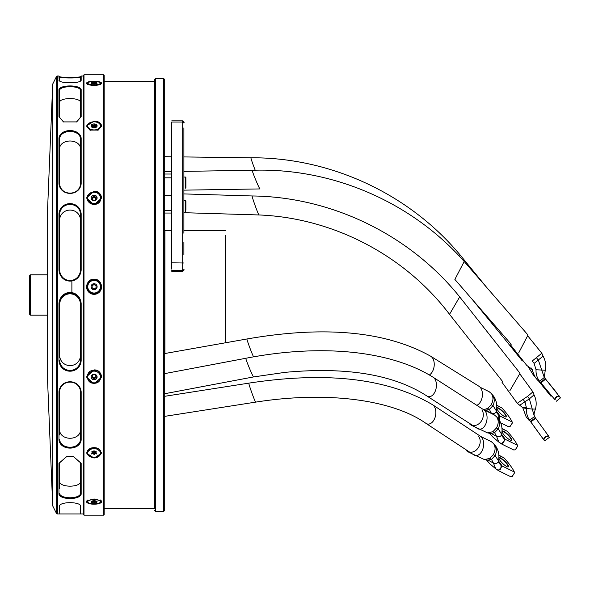 <?xml version="1.0" encoding="UTF-8"?>
<svg xmlns="http://www.w3.org/2000/svg" width="590" height="590" viewBox="0 0 590 590"><rect width="100%" height="100%" fill="white"/><g stroke="black" fill="none" stroke-linecap="round" stroke-linejoin="round"><path stroke-width="0.89" d="M252.159 195.969L252.159 195.969A10.089 0.457 70.2 0 0 255.079 205.445A10.089 0.457 70.2 0 0 258.981 214.959L183.888 212.695L258.981 214.959A10.089 0.457 70.2 0 1 255.079 205.445A10.089 0.457 70.2 0 1 252.159 195.969L183.888 193.911L252.159 195.969C331.72 196.854 409.866 234.857 459.676 296.888L449.536 314.33C404.792 255.286 333.033 217.865 258.981 214.959C333.033 217.865 404.792 255.286 449.536 314.33L459.676 296.888C409.866 234.857 331.72 196.854 252.159 195.969M520.011 373.271L509.863 390.72L520.011 373.271L459.676 296.888L520.011 373.271M252.255 170.281L252.255 170.281A10.089 0.479 67.5 0 0 255.588 179.611A10.089 0.479 67.5 0 0 259.947 188.933L183.888 190.15L259.947 188.933A10.089 0.479 67.5 0 1 255.588 179.611A10.089 0.479 67.5 0 1 252.255 170.281L183.888 171.373L252.255 170.281C331.764 167.494 411.577 201.846 464.205 261.518L454.875 279.409L464.205 261.518C411.577 201.846 331.764 167.494 252.255 170.281M528.006 335.039L518.684 352.938L528.006 335.039L464.205 261.518L528.006 335.039M250.964 157.788L250.964 157.788A10.089 0.465 69.2 0 0 255.205 170.208A10.089 0.465 69.2 0 1 250.964 157.788L183.888 156.933L250.964 157.788C330.525 157.287 409.32 193.918 460.207 255.072L459.514 256.392L460.207 255.072C409.32 193.918 330.525 157.287 250.964 157.788M512.312 347.569L512.024 348.019L512.312 347.569M171.779 230.402L164.92 230.402L164.92 353.506M225.461 235.314L225.461 342.783L225.461 235.314M225.461 252.564L225.461 239.946L225.461 252.564M225.461 280.958L225.461 268.339L225.461 280.958M225.461 342.783L225.461 336.897L225.461 342.783M225.461 321.122L225.461 308.504L225.461 321.122M225.461 257.69L225.461 335.341L225.461 257.69M164.713 438.444L164.713 454.529M164.713 458.858L164.713 472.295M164.713 475.769L164.713 486.108M164.713 488.645L164.713 495.652M164.713 497.186L164.713 500.711M164.713 501.544L164.713 501.212A0.605 0.605 0 0 1 164.713 501.22L164.713 458.386M164.713 501.212L164.713 494.368L164.713 501.212M164.713 488.8L164.713 481.956L164.713 488.8M164.713 479.464L164.713 469.411L164.713 479.464M164.713 471.897L164.713 475.393M71.884 294.086L71.884 280.84M29.5 314.153L29.5 275.81L29.5 314.153L30.51 315.163L30.51 274.8L47.665 274.8L47.665 207.193L47.665 382.77L47.665 274.8M29.5 277.396L29.5 313.12L29.5 277.396M59.568 513.942L80.557 513.942L80.557 505.696C79.134 501.67 60.991 501.67 59.568 505.696L59.76 513.949L57.37 513.949L56.463 513.396L56.463 76.567L57.37 76.014L57.37 513.949M80.52 81.162L80.557 76.619L81.169 76.014L83.382 76.014L83.382 513.949L83.994 515.166L103.766 515.166L103.766 74.797L83.994 74.797L83.994 515.166M83.382 513.949L80.373 513.949L80.557 505.689M58.963 494.206C60.416 500.018 79.709 500.003 81.169 494.214L81.169 463.275L73.293 456.417L66.84 456.417L58.963 463.275L58.963 494.206L59.568 493.653C60.991 499.125 79.134 499.125 80.557 493.653L80.557 462.818L73.212 456.402M58.963 440.015C60.416 450.826 79.709 450.797 81.169 440.029L81.169 391.745C79.709 378.448 60.423 378.448 58.963 391.745L58.963 440.015L59.568 439.616C60.991 449.772 79.134 449.772 80.557 439.616L80.557 391.495C79.134 378.994 60.991 378.994 59.568 391.495L59.568 434.948M80.535 77.135L80.557 77.113C79.134 78.271 60.991 78.271 59.568 77.091L59.568 80.985L58.963 80.395C60.416 83.625 79.709 83.618 81.169 80.395L81.169 76.486C79.709 77.769 60.423 77.769 58.963 76.486L59.221 80.882M80.904 80.882L80.557 77.091M59.568 76.619L58.963 76.014L57.37 76.014M58.963 116.672L63.462 121.909L76.671 121.909L81.169 116.68L81.169 89.51C79.709 84.739 60.423 84.739 58.963 89.51L58.963 116.672L63.632 121.983M58.963 183.778C60.416 196.61 79.709 196.573 81.169 183.792L81.169 138.067C79.709 128.067 60.423 128.067 58.963 138.067L58.963 183.778L59.568 184.087C60.991 196.116 79.134 196.116 80.557 184.087L80.557 138.51C79.134 129.085 60.991 129.085 59.568 138.51L59.568 184.087M58.963 270.117C60.416 284.764 79.709 284.727 81.169 270.132L81.169 213.75C79.709 200.253 60.423 200.253 58.963 213.75L58.963 270.117L59.568 270.183C60.991 283.923 79.134 283.923 80.557 270.183L80.557 213.993C79.134 201.279 60.991 201.279 59.568 213.993L59.568 270.183M58.963 360.756C60.416 374.687 79.709 374.65 81.169 360.77L81.169 303.481C79.709 288.82 60.423 288.82 58.963 303.481L58.963 360.756L59.568 360.571C60.991 373.647 79.134 373.647 80.557 360.571L80.557 303.474C79.134 289.675 60.991 289.675 59.568 303.474L59.568 357.835M66.928 456.402L59.568 462.818L59.568 488.594M76.493 121.983L80.557 117.159L80.557 90.086C79.134 85.58 60.991 85.58 59.568 90.086L59.568 117.159M47.665 207.193L52.709 84.082L52.709 505.881L56.463 513.396M86.413 501.692C87.401 505.047 100.757 505.04 101.753 501.692L101.2 500.711L94.083 498.978L86.966 500.711L86.413 501.692M86.413 83.175C87.401 86.088 100.757 86.088 101.753 83.175C100.728 81.826 98.169 81.184 94.083 81.243C89.997 81.184 87.438 81.826 86.413 83.175L86.737 83.78M101.421 83.78L101.753 83.175M86.413 125.958L89.909 130.08L98.25 130.08L101.753 125.958C100.728 122.705 98.169 121.127 94.083 121.223L86.413 125.958M86.413 197.96L94.083 204.782L101.753 197.96C100.728 193.373 98.169 191.138 94.083 191.249L86.413 197.96M86.413 286.74C87.401 296.881 100.757 296.873 101.753 286.74C100.728 281.607 98.169 279.1 94.083 279.21C89.997 279.1 87.438 281.607 86.413 286.74M86.413 376.944L94.083 383.891L101.753 376.944C100.728 372.157 98.169 369.812 94.083 369.901L86.413 376.944M86.413 452.98L94.083 458.135L101.753 452.98L95.897 447.788L94.083 447.633L92.261 447.788L86.413 452.98M81.169 494.214L80.557 493.653L80.557 462.818L81.169 463.275M59.568 482.015C60.991 487.547 79.141 487.547 80.557 482.015M81.169 440.029L80.557 439.616L80.557 391.487L81.169 391.745M59.568 430.612C60.991 440.811 79.141 440.811 80.557 430.612M58.963 89.51L59.568 90.086L59.568 94.525M81.169 89.51L80.557 90.086L80.557 101.996C79.141 97.424 60.991 97.424 59.568 101.996M81.169 116.68L80.557 117.159L80.557 101.996M58.963 138.067L59.568 138.51L59.568 143.481M81.169 138.067L80.557 138.51L80.557 148.12C79.141 138.643 60.991 138.643 59.568 148.12M81.169 183.792L80.557 184.087L80.557 148.12M58.963 213.75L59.568 213.993L59.568 217.142M81.169 213.75L80.557 213.993L80.557 219.635C79.141 206.898 60.991 206.898 59.568 219.635L59.568 219.635M80.557 270.404L80.557 219.635M81.169 360.77L80.557 360.571L80.557 304.182C79.141 290.383 60.991 290.383 59.568 304.182L59.568 303.998M59.568 355.763L59.568 355.763C60.991 368.861 79.141 368.861 80.557 355.763M81.169 303.481L80.557 303.474L80.557 304.182M103.766 74.797L104.172 75.203L104.172 514.76L103.766 515.166M47.665 243.146L47.665 257.963L47.665 243.146M47.665 329.655L47.665 337.443L47.665 329.655M47.665 342.399L47.665 350.062L47.665 342.399M47.665 281.12L47.665 288.908L47.665 281.12M47.665 258.339L47.665 265.994L47.665 258.339M47.665 244.916L47.665 252.704L47.665 244.916M47.665 341.986L47.665 349.774L47.665 341.986M47.665 257.247L47.665 265.035L47.665 257.247M47.665 305.856L47.665 320.672L47.665 305.856M47.665 327.214L47.665 342.03L47.665 327.214M163.71 78.536L164.713 79.539L164.713 510.416L163.71 511.427L155.635 511.427L155.635 78.536L163.71 78.536L163.71 511.427M154.624 508.403L154.624 79.539L154.624 508.403L104.172 508.403M94.083 82.246A3.024 0.826 180 0 1 96.981 83.308A3.024 0.826 180 0 1 94.083 83.898A3.024 0.826 180 0 1 91.177 83.308A3.024 0.826 180 0 1 94.083 82.246M92.07 83.692L91.561 82.784L92.556 83.677A2.021 0.553 180 0 1 93.692 83.5L94.083 82.386L94.466 83.5A2.021 0.553 180 0 1 95.602 83.677L96.605 82.784L96.089 83.692M94.083 82.386L94.083 83.898M93.692 83.891L93.692 83.5M94.083 123.93A3.024 1.94 180 0 1 96.981 125.316A3.024 1.94 180 0 1 95.75 127.492A3.024 1.94 180 0 1 92.416 127.492A3.024 1.94 180 0 1 91.184 125.316A3.024 1.94 180 0 1 94.083 123.93M92.733 127.61A2.021 1.291 180 0 1 92.556 127.492L92.173 127.064A2.021 1.291 180 0 1 92.062 126.644A2.021 1.291 180 0 1 92.173 126.223L91.561 125.021L92.556 125.795A2.021 1.291 180 0 1 93.692 125.375L94.083 124.092L94.466 125.375A2.021 1.291 180 0 1 95.602 125.795L96.605 125.021L95.993 126.223A2.021 1.291 180 0 1 96.096 126.644A2.021 1.291 180 0 1 95.993 127.064L95.602 127.492A2.021 1.291 180 0 1 95.433 127.61M94.083 124.092L94.083 126.791L94.466 127.388L94.466 125.375M94.083 126.791L93.692 127.388L93.692 125.375M94.466 127.388A2.021 1.291 0 0 0 94.083 127.366A2.021 1.291 0 0 0 93.692 127.388M95.602 127.492L95.602 125.795M95.993 127.064L95.993 126.223M92.173 127.27L92.173 126.223M92.556 127.551L92.556 125.795M92.969 127.676A2.021 1.291 180 0 1 94.083 127.462A2.021 1.291 180 0 1 95.197 127.676M94.083 195.194A3.024 2.714 180 0 1 96.701 199.273A3.024 2.714 180 0 1 91.457 199.273A3.024 2.714 180 0 1 94.083 195.194M93.692 196.573L94.083 195.349L94.466 196.573A2.021 1.814 180 0 1 95.602 197.163L96.605 196.654L95.993 197.768A2.021 1.814 180 0 1 95.993 198.941L96.605 199.265L95.602 199.545A2.021 1.814 180 0 1 94.466 200.135L94.083 200.578L93.692 200.135A2.021 1.814 180 0 1 92.556 199.545L91.561 199.265L92.173 198.941A2.021 1.814 180 0 1 92.173 197.768L91.561 196.654L92.556 197.163A2.021 1.814 180 0 1 93.692 196.573L93.692 197.731L94.083 196.898L94.466 197.731L94.466 196.573M94.083 195.349L94.083 196.898M94.466 197.731A2.021 1.814 0 0 0 93.692 197.731M95.993 199.442L95.993 198.941A2.021 1.814 0 0 0 95.602 198.321L95.602 197.163M95.993 198.926L95.993 197.768M92.173 199.442L92.173 197.768M92.556 197.163L92.556 198.321A2.021 1.814 0 0 0 92.173 198.926M92.173 198.978A2.021 1.814 180 0 1 95.993 198.978M92.556 198.321L92.173 198.277M95.993 198.277L95.602 198.321M94.083 283.709A3.024 3.024 180 0 1 96.701 288.245A3.024 3.024 180 0 1 91.457 288.245A3.024 3.024 180 0 1 94.083 283.709M93.692 284.793L94.083 283.827L94.466 284.793A2.021 2.013 180 0 1 95.602 285.449L96.605 285.287L95.993 286.12A2.021 2.013 180 0 1 95.993 287.426L96.605 288.193L95.602 288.097A2.021 2.013 180 0 1 94.466 288.753L94.083 289.653L93.692 288.753A2.021 2.013 180 0 1 92.556 288.097L91.561 288.193L92.173 287.426A2.021 2.013 180 0 1 92.173 286.12L91.561 285.287L92.556 285.449A2.021 2.013 180 0 1 93.692 284.793L94.083 283.96L94.466 284.793M94.466 284.889A2.021 2.013 0 0 0 93.692 284.889M95.993 286.12L95.993 286.216A2.021 2.013 0 0 0 95.602 285.545L95.602 285.449M95.676 288.104A2.021 2.013 0 0 0 95.993 287.529L95.993 287.426M93.744 288.857A2.021 2.013 0 0 0 94.422 288.857M92.173 287.426L92.173 287.529A2.021 2.013 0 0 0 92.483 288.104M92.556 285.449L92.556 285.545A2.021 2.013 0 0 0 92.173 286.216L92.173 286.12M92.062 286.821A2.021 2.013 180 0 1 94.083 284.859A2.021 2.013 180 0 1 96.096 286.821M92.556 285.545L91.664 285.427M92.173 287.529L91.664 288.185M96.495 288.185L95.993 287.529M96.495 285.427L95.602 285.545M94.083 374.178A3.024 2.81 -0 0 1 96.701 378.389A3.024 2.81 -0 0 1 91.457 378.389A3.024 2.81 -0 0 1 94.083 374.178M93.692 374.768L94.083 374.237L94.466 374.768A2.021 1.873 -0 0 1 95.602 375.38L96.605 375.594L95.993 376A2.021 1.873 -0 0 1 95.993 377.217L96.605 378.293L95.602 377.836A2.021 1.873 -0 0 1 94.466 378.448L94.083 379.643L93.692 378.448A2.021 1.873 -0 0 1 92.556 377.836L91.561 378.293L92.173 377.217A2.021 1.873 -0 0 1 92.173 376L91.561 375.594L92.556 375.38A2.021 1.873 -0 0 1 93.692 374.768M95.993 375.454L95.993 376M95.602 377.836L95.602 376.863A2.021 1.873 180 0 0 95.993 376.243L95.993 377.217M93.692 378.448L93.692 377.475A2.021 1.873 180 0 0 94.466 377.475L94.466 378.448M92.173 377.217L92.173 376.243A2.021 1.873 180 0 0 92.556 376.863L92.556 377.836M92.173 375.454L92.173 376M96.022 376.096A2.021 1.873 -0 0 1 92.136 376.096M92.173 376.907L92.556 376.863M93.692 377.475L94.083 378.338L94.466 377.475M94.083 379.643L94.083 378.338M95.602 376.863L95.993 376.907M94.083 450.944A3.024 2.109 -0 0 1 94.813 451.011L93.353 451.011A3.024 2.109 -0 0 1 94.083 450.944M94.673 450.989A2.021 1.409 -0 0 1 95.602 451.409L96.605 451.962L95.993 451.874A2.021 1.409 -0 0 1 96.096 452.331A2.021 1.409 -0 0 1 95.993 452.788L96.605 453.99L95.602 453.253A2.021 1.409 -0 0 1 94.466 453.71L94.083 455.001L93.692 453.71A2.021 1.409 -0 0 1 92.556 453.253L91.561 453.99L92.173 452.788A2.021 1.409 -0 0 1 92.062 452.331A2.021 1.409 -0 0 1 92.173 451.874L91.561 451.962L92.556 451.409A2.021 1.409 -0 0 1 93.486 450.989M95.993 452.788L95.993 451.874M95.602 451.409L95.602 453.253M93.692 453.71L93.692 451.829A2.021 1.409 180 0 0 94.466 451.829L94.466 453.71M92.556 451.409L92.556 453.253M92.173 451.616L92.173 452.788M95.521 451.35A2.021 1.409 -0 0 1 92.637 451.35M93.692 451.829L94.083 452.478L94.466 451.829M94.083 455.001L94.083 452.478M94.083 500.755A3.024 1.04 -0 0 1 96.9 501.412A3.024 1.04 -0 0 1 94.083 502.835A3.024 1.04 -0 0 1 91.266 501.412A3.024 1.04 -0 0 1 94.083 500.755L94.083 502.687L93.692 501.529A2.021 0.693 -0 0 1 92.556 501.301L91.561 502.186L92.173 501.072A2.021 0.693 -0 0 1 92.114 501.006M96.052 501.006A2.021 0.693 -0 0 1 95.993 501.072L96.605 502.186L95.602 501.301A2.021 0.693 -0 0 1 94.466 501.529L94.083 502.687M95.602 500.895L95.602 501.301M94.466 500.763L94.466 501.529M93.692 500.763L93.692 501.529M183.888 176.292L183.888 233.234M171.779 121.968L171.779 267.808M171.779 183.63L171.779 255.573M171.779 254.061L171.779 213.049L164.713 213.049M171.779 251.701L171.779 250.92M171.779 243.264L171.779 244.046M171.779 269.151L171.779 180.57M171.779 177.044L171.779 123.583M164.713 188.269L164.713 174.021L171.779 174.021L171.779 169.101M171.779 174.625L171.779 167.84M183.888 176.543L183.888 188.653M183.888 199.988L183.888 212.098M183.888 242.394L183.888 254.924L183.888 242.394M185.909 186.588L185.503 188.151L185.909 186.588L185.909 187.745L185.88 177.302L185.503 177.052L185.503 188.151L185.503 177.052L183.888 177.052L183.888 168.777L183.888 177.052L185.651 177.081M183.888 228.19L183.888 231.538L183.888 228.19M183.888 182.295L183.888 181.565M183.888 207.223L183.888 195.843L183.888 207.223M164.713 174.021L164.713 193.653M185.909 184.869L185.909 179.677L185.909 184.869M185.909 208.307L185.909 208.971M248.84 383.139L248.84 383.139A10.089 0.457 70.2 0 0 251.797 392.704A10.089 0.457 70.2 0 0 255.669 402.122L164.713 416.356L255.669 402.122A10.089 0.457 70.2 0 1 251.797 392.704A10.089 0.457 70.2 0 1 248.84 383.139L164.713 396.296L248.84 383.139C326.853 371.199 388.102 378.404 432.588 404.755A10.089 6.424 99.7 0 1 432.647 404.792A10.089 6.424 99.7 0 1 434.955 417.794A10.089 6.424 99.7 0 1 425.98 423.377A10.089 6.424 99.7 0 1 425.906 423.325C392.365 399.725 327.295 390.831 255.669 402.122C327.295 390.831 392.365 399.725 425.906 423.325A10.089 6.424 99.7 0 0 425.98 423.377A10.089 6.424 99.7 0 0 434.955 417.794A10.089 6.424 99.7 0 0 432.647 404.792A10.089 6.424 99.7 0 0 432.588 404.755C388.102 378.404 326.853 371.199 248.84 383.139M480.437 436.253A10.089 6.424 99.7 0 1 482.745 449.255A10.089 6.424 99.7 0 1 473.763 454.831L472.649 454.094L473.763 454.831A10.089 6.424 99.7 0 0 482.745 449.255A10.089 6.424 99.7 0 0 480.437 436.253L432.647 404.792L480.437 436.253M245.846 358.278L245.846 358.278A10.089 0.479 67.5 0 0 249.216 367.695A10.089 0.479 67.5 0 0 253.545 376.929L164.713 393.722L253.545 376.929A10.089 0.479 67.5 0 1 249.216 367.695A10.089 0.479 67.5 0 1 245.846 358.278L164.713 373.61L245.846 358.278C320.2 343.771 389.975 350.231 433.149 377.268A10.089 6.224 98.9 0 1 433.215 377.312A10.089 6.224 98.9 0 1 435.612 390.226A10.089 6.224 98.9 0 1 426.961 396.038A10.089 6.224 98.9 0 1 426.895 396.001C393.832 374.525 346.536 366.648 285 372.364L253.545 376.929L285 372.364C346.536 366.648 393.832 374.525 426.895 396.001A10.089 6.224 98.9 0 0 426.961 396.038A10.089 6.224 98.9 0 0 435.612 390.226A10.089 6.224 98.9 0 0 433.215 377.312A10.089 6.224 98.9 0 0 433.149 377.268C389.975 350.231 320.2 343.771 245.846 358.278M483.852 409.851A10.089 6.224 98.9 0 1 486.249 422.765A10.089 6.224 98.9 0 1 477.605 428.576L475.879 427.47L477.605 428.576A10.089 6.224 98.9 0 0 486.249 422.765A10.089 6.224 98.9 0 0 483.852 409.851L433.215 377.312L483.852 409.851M246.981 338.977L246.981 338.977A10.089 0.465 69.2 0 0 249.275 346.293A10.089 0.465 69.2 0 0 253.545 356.862A10.089 0.465 69.2 0 1 249.275 346.293A10.089 0.465 69.2 0 1 246.981 338.977L164.713 353.543L246.981 338.977C324.692 325.474 385.949 331.241 430.759 356.264A10.089 6.446 98.3 0 1 430.825 356.308A10.089 6.446 98.3 0 1 434.196 365.594A10.089 6.446 98.3 0 1 429.314 374.982A10.089 6.446 98.3 0 0 434.196 365.594A10.089 6.446 98.3 0 0 430.825 356.308A10.089 6.446 98.3 0 0 430.759 356.264C385.949 331.241 324.692 325.474 246.981 338.977M479.006 386.303A10.089 6.446 98.3 0 1 482.325 396.126A10.089 6.446 98.3 0 1 476.809 405.323A10.089 6.446 98.3 0 0 482.325 396.126A10.089 6.446 98.3 0 0 479.006 386.303L430.825 356.308L479.006 386.303M522.268 359.863L521.767 360.261L523.699 361.633M531.162 367.961L534.651 376.125M547.299 391.782L538.7 381.17L550.795 396.097L551.215 396.141L549.961 394.068M549.622 393.648L549.622 394.651L550.035 394.68M536.369 357.658L538.323 359.996L534.112 363.403C527.895 368.433 527.895 368.433 534.112 363.403L532.232 361.006C525.107 366.774 525.107 366.774 532.232 361.006L541.827 353.233L527.667 335.74M541.827 353.233L543.088 356.139L538.323 359.996L541.723 370.055L536.045 369.753C531.442 369.51 531.442 369.51 536.045 369.753C535.816 374.008 537.003 377.843 539.629 381.258L540.742 382.681M543.088 356.139C545.639 360.859 546.362 365.557 545.249 370.24L541.723 370.055L544.29 377.482L539.629 381.258M534.112 363.403L536.045 369.753M545.249 370.24L544.29 377.482L545.448 378.869L544.703 377.143M545.145 379.503L545.639 379.104L545.33 378.588L545.639 379.104L545.33 378.588L540.558 382.438L555.035 399.85C555.5 397.535 556.916 396.392 559.268 396.421L560.456 397.881L556.223 401.311M560.456 397.881L545.256 378.64L545.639 379.104L540.934 382.917L540.558 382.438M557.196 393.375L548.943 383.183M559.268 396.421L559.327 396.008C556.695 395.964 555.124 397.232 554.622 399.821L555.035 399.85M519.76 373.765L532.925 391.885L527.549 396.399L517.253 403.28L502.031 382.32A9.691 0.509 144 0 1 502.024 382.291L502.09 381.87A9.381 0.494 144 0 1 502.496 381.391M517.253 403.28L522.755 407.683L526.332 417.344L530.122 421.12M532.925 391.885L534.031 394.858L529.378 398.84L519.753 405.249M527.549 396.399L529.378 398.84L532.254 409.069L526.605 408.479C521.803 407.727 521.59 407.461 525.948 407.668M523.242 399.526L524.997 402.019L526.605 408.479C526.155 412.72 527.143 416.614 529.584 420.161L528.847 420.087M530.631 421.644L529.584 420.161L534.437 416.636L532.254 409.069L535.44 409.069C533.98 413.184 533.692 415.493 534.577 415.987M534.437 416.636L535.528 418.089M535.071 417.373L535.344 417.845L530.454 421.4L530.808 421.887L530.108 421.024M535.211 417.573L535.705 418.332L535.344 417.845L535.705 418.332L535.344 417.845L535.705 418.332L535.344 417.845L535.705 418.332L530.808 421.887L544.393 440.634L530.351 421.363L542.874 438.599M548.471 435.899L535.705 418.332L548.471 435.899C545.971 435.885 544.341 437.072 543.574 439.462L544.393 440.634M541.06 436.054L533.707 425.936L541.06 436.054M548.398 436.312C546.156 436.305 544.688 437.374 543.987 439.521M549.224 437.5L544.821 440.7M480.179 387.298L489.176 391.708L491.455 393.641C493.528 396.923 493.439 400.61 491.204 404.711L487.613 408.428L483.689 409.718M492.244 394.644L492.584 395.071C494.604 398.228 494.745 401.746 493.019 405.618L489.361 409.401L485.762 410.19L484.198 409.969M491.204 404.711L493.019 405.618L496.293 410.817M487.613 408.428L489.361 409.401L491.33 413.14L486.005 410.19M492.053 394.393L493.646 396.222C496.33 400.278 497.296 404.88 496.537 410.028L496.308 411.215C495.703 413.317 494.044 413.951 491.33 413.14L491.323 413.465M496.308 411.377L496.433 412.366L498.867 415.478L498.543 419.04M496.522 411.621L498.867 415.478L499.944 416.016M496.485 411.304L499.774 415.943L499.221 419.969M496.47 411.112L500.106 416.09L499.442 420.309M496.699 405.168L502.002 408.022A29.655 7.021 -135.9 0 1 507.017 413.974L509.31 417.123A29.655 7.021 -135.9 0 1 512.238 422.042L512.378 422.875L510.062 426.496L508.595 426.747L500.748 422.905M505.232 414.106A6.556 1.556 -135.9 0 1 505.888 417.012A6.556 1.556 -135.9 0 1 500.497 413.435A6.556 1.556 -135.9 0 1 496.743 408.162A6.556 1.556 -135.9 0 1 499.841 408.841A6.556 1.556 -135.9 0 1 505.232 414.106M496.773 408.391A6.254 1.482 -135.9 0 1 496.876 408.177A6.254 1.482 -135.9 0 1 500.261 409.608A6.254 1.482 -135.9 0 1 504.863 414.239A6.254 1.482 -135.9 0 1 505.873 416.879A6.254 1.482 -135.9 0 1 505.667 416.99M512.363 423L510.136 426.452M481.875 409.962A9.381 7.36 116.1 0 1 480.179 422.602A9.381 7.36 116.1 0 1 469.36 423.281M483.557 409.652L494.42 414.984L496.699 416.916C498.764 420.191 498.683 423.886 496.448 427.986L492.856 431.703L487.547 432.905L471.44 425.294A9.691 7.596 116.1 0 1 468.91 422.993M497.488 417.912L497.82 418.34C499.841 421.496 499.988 425.014 498.255 428.893L494.597 432.676L491.005 433.458L487.547 432.905M496.448 427.986L498.255 428.893L501.537 434.093M492.856 431.703L494.597 432.676L496.566 436.408L491.249 433.466M497.296 417.668L498.889 419.497C501.574 423.546 502.54 428.148 501.78 433.303L501.544 434.491C500.947 436.585 499.288 437.227 496.566 436.408L498.875 442.131M501.544 434.653L501.677 435.634L504.111 438.753C504.524 442.559 503.174 443.96 500.062 442.943M501.766 434.889L504.111 438.753L505.188 439.292M498.447 441.733L501.544 443.968L505.35 439.366L501.721 444.056M501.729 434.579L505.011 439.203L517.474 445.317L517.614 446.151L515.306 449.772L513.838 450.023L501.979 444.204M501.714 434.38L505.35 439.366M501.943 428.436L507.245 431.29A29.655 7.021 -135.9 0 1 512.26 437.249L514.554 440.391A29.655 7.021 -135.9 0 1 517.474 445.317M510.475 437.382A6.556 1.556 -135.9 0 1 511.124 440.28A6.556 1.556 -135.9 0 1 505.741 436.703A6.556 1.556 -135.9 0 1 501.987 431.438A6.556 1.556 -135.9 0 1 505.084 432.116A6.556 1.556 -135.9 0 1 510.475 437.382M502.016 431.659A6.254 1.482 -135.9 0 1 502.12 431.452A6.254 1.482 -135.9 0 1 505.497 432.883A6.254 1.482 -135.9 0 1 510.099 437.507A6.254 1.482 -135.9 0 1 511.11 440.147A6.254 1.482 -135.9 0 1 510.903 440.258M517.607 446.276L515.38 449.728M478.755 436.644A9.381 7.36 116.1 0 1 476.971 449.381A9.381 7.36 116.1 0 1 466.107 449.794M480.806 436.519L491.3 441.659L493.579 443.599C495.652 446.873 495.563 450.568 493.329 454.669L489.737 458.386L484.427 459.588L468.32 451.977A9.691 7.596 116.1 0 1 465.694 449.521M494.368 444.595L494.7 445.022C496.728 448.179 496.869 451.697 495.143 455.576L491.477 459.359L487.886 460.141L484.427 459.588M493.329 454.669L495.143 455.576L498.417 460.768M489.737 458.386L491.477 459.359L493.447 463.091L488.129 460.148M494.177 444.344L495.77 446.173C498.454 450.229 499.42 454.831 498.661 459.986L498.432 461.166M498.425 461.181C497.827 463.268 496.168 463.91 493.447 463.091L495.755 468.814M498.432 461.336L498.557 462.317L500.991 465.436C501.404 469.242 500.055 470.636 496.942 469.625M498.646 461.572L500.991 465.436L502.068 465.975M495.327 468.416L498.425 470.65L502.23 466.048L498.602 470.739M498.609 461.262L501.891 465.886L514.355 472L514.495 472.826L512.186 476.454L510.719 476.698L498.86 470.886M498.594 461.063L502.23 466.048M498.823 455.119L504.125 457.973A29.655 7.021 -135.9 0 1 509.141 463.932L511.434 467.074A29.655 7.021 -135.9 0 1 514.355 472M507.356 464.065A6.556 1.556 -135.9 0 1 508.012 466.963A6.556 1.556 -135.9 0 1 502.621 463.386A6.556 1.556 -135.9 0 1 498.867 458.12A6.556 1.556 -135.9 0 1 501.965 458.799A6.556 1.556 -135.9 0 1 507.356 464.065M498.897 458.342A6.254 1.482 -135.9 0 1 499 458.128A6.254 1.482 -135.9 0 1 502.378 459.566A6.254 1.482 -135.9 0 1 506.98 464.19A6.254 1.482 -135.9 0 1 507.99 466.83A6.254 1.482 -135.9 0 1 507.784 466.941M514.487 472.951L512.26 476.41M164.713 501.168L164.713 500.637M164.713 497.031L164.713 495.467M164.713 488.373L164.713 485.813M58.963 463.275L59.568 462.818M58.963 391.745L59.568 391.495M81.169 270.132L80.557 270.183M58.963 303.481L59.568 303.474M94.083 81.346A6.32 1.726 180 0 1 99.555 83.935A6.32 1.726 180 0 1 88.611 83.935A6.32 1.726 180 0 1 94.083 81.346M94.083 121.82A6.32 4.049 180 0 1 99.555 127.897A6.32 4.049 180 0 1 88.611 127.897A6.32 4.049 180 0 1 94.083 121.82M97.586 193.188A6.748 6.055 180 0 1 99.216 202.289A6.748 6.055 180 0 1 88.95 202.289A6.748 6.055 180 0 1 90.58 193.188M94.083 192.237A6.32 5.671 180 0 1 99.555 200.748A6.32 5.671 180 0 1 88.611 200.748A6.32 5.671 180 0 1 94.083 192.237M94.083 280.42A6.32 6.313 180 0 1 99.555 289.889A6.32 6.313 180 0 1 88.611 289.889A6.32 6.313 180 0 1 94.083 280.42M94.083 371.125A6.32 5.863 -0 0 1 99.555 379.916A6.32 5.863 -0 0 1 88.611 379.916A6.32 5.863 -0 0 1 94.083 371.125M95.801 447.773A6.748 4.698 -0 0 1 100.042 454.514M88.124 454.514A6.748 4.698 -0 0 1 92.365 447.773M94.083 448.658A6.32 4.403 -0 0 1 99.555 455.259A6.32 4.403 -0 0 1 88.611 455.259A6.32 4.403 -0 0 1 94.083 448.658M94.083 499.619A6.32 2.176 -0 0 1 99.555 502.887A6.32 2.176 -0 0 1 88.611 502.887A6.32 2.176 -0 0 1 94.083 499.619M183.888 175.429L183.888 166.196M183.888 127.883L183.888 232.681M182.679 121.968L183.888 123.008M171.779 122.041L182.679 122.041L182.679 271.312C183.984 270.419 184.382 269.8 183.888 269.46A1.21 0.937 0 0 1 182.679 270.397L171.779 270.397M182.679 120.854L182.679 122.041A1.21 1.032 0 0 1 183.888 123.074C184.382 122.322 183.984 121.584 182.679 120.854L171.779 120.854M171.779 262.816L183.888 263M171.779 270.286L182.679 270.286L182.679 267.808M182.679 270.286A1.21 0.937 0 0 0 183.888 269.35M171.779 177.833L164.713 177.833M171.779 195.253L164.713 195.253M171.779 210.431L164.713 210.431M185.503 210.342L185.503 200.497L185.909 200.925L185.909 210.025L185.503 211.596L185.503 210.342M499.767 415.928L512.238 422.042M496.714 405.426L502.002 408.022M501.957 428.701L507.245 431.29M498.838 455.384L504.125 457.973M502.717 381.671L449.536 314.33L502.717 381.671M171.779 171.565L164.713 171.683L171.779 171.565M511.183 344.295L454.875 279.409L511.183 344.295M171.779 156.778L164.713 156.689L171.779 156.778M486.676 287.411L460.207 255.072L486.676 287.411M505.512 340.061L472.325 299.521L505.512 340.061M183.888 230.402L225.461 230.402M30.51 315.163L47.665 315.163M29.5 275.81L30.51 274.8M83.382 76.014L83.994 74.797M52.709 84.082L56.463 76.567M47.665 382.77L52.709 505.881M154.624 81.56L104.172 81.56M154.624 510.416L155.635 511.427M154.624 79.539L155.635 78.536M87.615 84.591C88.117 82.733 83.669 82.74 94.083 81.324C104.489 82.74 100.042 82.733 100.551 84.591M90.366 130.272L87.158 126.319C86.981 126.113 87.003 122.425 94.083 121.68C101.163 122.425 101.185 126.113 101.001 126.319L97.793 130.272M94.083 191.898C102.881 191.669 103.479 204.627 93.736 204.442C83.876 202.466 85.683 192.561 94.083 191.898M94.083 279.837C103.11 279.446 102.962 294.248 93.943 293.673C85.093 293.901 85.233 279.431 94.083 279.837M94.083 370.291C102.933 369.665 103.058 383.95 93.84 383.227C85.321 383.662 85.137 369.886 94.083 370.291M95.705 447.758C104.231 449.403 101.03 458.4 94.135 457.626C90.934 457.479 88.758 456.417 87.622 454.44C87.394 452.921 84.982 450.672 92.46 447.758M100.359 499.973C101.421 501.441 100.824 502.584 98.567 503.395C88.013 504.988 85.557 501.788 87.807 499.973M91.487 515.166L96.679 515.166M171.779 271.312L182.679 271.312M185.503 200.497L183.888 200.497M469.574 452.073L425.98 423.377L469.574 452.073M472.62 425.375L426.961 396.038L472.62 425.375M505.46 340.002L521.767 360.261M527.844 366.191L534.208 376.42L535.491 377.334M510.498 344.848L526.774 365.424L532.519 369.569C533.212 374.444 535.44 378.448 539.208 381.59L540.934 382.917M545.625 379.09L545.33 378.588M534.031 394.858C536.303 399.415 536.775 404.15 535.44 409.062M534.57 415.965L535.255 417.654M491.308 393.449L492.414 394.85M496.522 410.19L496.433 412.366M496.551 416.717L497.658 418.126M501.758 433.458L501.677 435.634M498.712 441.991L493.115 437.286L489.56 433.267M493.432 443.4L494.538 444.801M498.646 460.141L498.557 462.317M495.593 468.674L489.995 463.969L486.448 459.949"/></g></svg>
